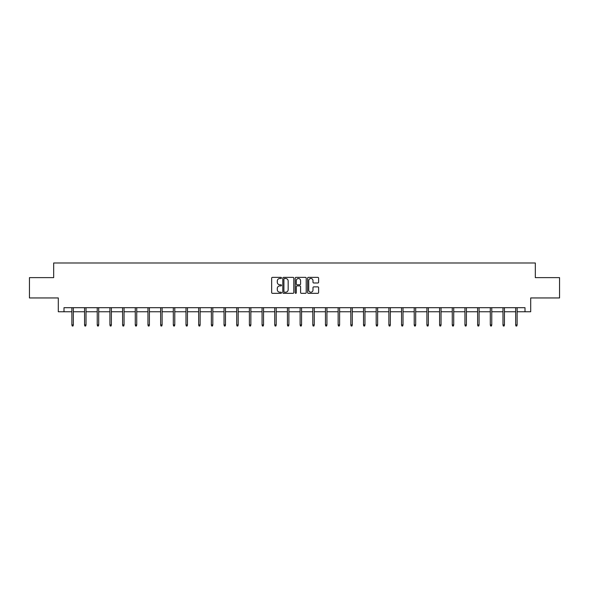 <?xml version="1.0" encoding="UTF-8"?>
<svg xmlns="http://www.w3.org/2000/svg" width="589" height="589" viewBox="0 0 589 589"><rect width="100%" height="100%" fill="white"/><g stroke="black" fill="none" stroke-linecap="round" stroke-linejoin="round"><path stroke-width="0.88" d="M281.498 277.927A0.56 0.56 0 0 0 280.938 277.367L272.464 277.367A0.795 0.795 0 0 0 271.662 278.17L271.662 292.527A0.795 0.795 0 0 0 272.464 293.329L280.938 293.329A0.56 0.56 0 0 0 281.498 292.77A0.56 0.56 0 0 0 280.938 292.21L279.841 292.21A2.555 2.555 0 0 1 277.286 289.655L277.286 288.463A2.555 2.555 0 0 1 279.841 285.908L280.938 285.908A0.56 0.56 0 0 0 281.498 285.348A0.56 0.56 0 0 0 280.938 284.789L279.841 284.789A2.555 2.555 0 0 1 277.286 282.234L277.286 281.041A2.555 2.555 0 0 1 279.841 278.487L280.938 278.487A0.56 0.56 0 0 0 281.498 277.927M317.817 282.992A0.795 0.795 0 0 0 318.612 282.197L318.612 278.17A0.795 0.795 0 0 0 317.817 277.367L308.4 277.367A0.795 0.795 0 0 0 307.605 278.17L307.605 292.527A0.795 0.795 0 0 0 308.4 293.329L317.817 293.329A0.795 0.795 0 0 0 318.612 292.527L318.612 287.66A0.795 0.795 0 0 0 317.817 286.865L313.79 286.865A0.795 0.795 0 0 0 312.987 287.66L312.987 290.075A2.135 2.135 0 0 1 310.852 292.21A2.135 2.135 0 0 1 308.724 290.075L308.724 280.622A2.135 2.135 0 0 1 310.852 278.487A2.135 2.135 0 0 1 312.987 280.622L312.987 282.197A0.795 0.795 0 0 0 313.79 282.992L317.817 282.992M63.995 311.765L63.995 307.701L525.005 307.701L525.005 311.765L530.696 311.765L530.696 297.946L559.55 297.946L559.55 277.625L535.327 277.625L535.327 262.996L53.673 262.996L53.673 277.625L29.45 277.625L29.45 297.946L58.304 297.946L58.304 311.765L71.88 311.765M293.801 278.17A0.795 0.795 0 0 0 293.005 277.367L283.589 277.367A0.795 0.795 0 0 0 282.794 278.17L282.794 292.527A0.795 0.795 0 0 0 283.589 293.329L293.005 293.329A0.795 0.795 0 0 0 293.801 292.527L293.801 278.17M295.995 277.367L305.411 277.367A0.795 0.795 0 0 1 306.206 278.17L306.206 292.527A0.795 0.795 0 0 1 305.411 293.329L301.384 293.329A0.795 0.795 0 0 1 300.581 292.527L300.581 286.703A0.795 0.795 0 0 0 299.786 285.908L297.114 285.908A0.795 0.795 0 0 0 296.319 286.703L296.319 292.77A0.56 0.56 0 0 1 295.759 293.329A0.56 0.56 0 0 1 295.199 292.77L295.199 278.17A0.795 0.795 0 0 1 295.995 277.367M73.338 311.765L84.558 311.765M86.023 311.765L97.237 311.765M98.702 311.765L109.915 311.765M111.38 311.765L122.593 311.765M124.058 311.765L135.279 311.765M136.736 311.765L147.957 311.765M149.415 311.765L160.635 311.765M162.1 311.765L173.313 311.765M174.778 311.765L185.991 311.765M187.457 311.765L198.67 311.765M200.135 311.765L211.355 311.765M212.813 311.765L224.034 311.765M225.491 311.765L236.712 311.765M238.177 311.765L249.39 311.765M250.855 311.765L262.068 311.765M263.533 311.765L274.746 311.765M276.212 311.765L287.432 311.765M288.89 311.765L300.11 311.765M301.568 311.765L312.788 311.765M314.254 311.765L325.467 311.765M326.932 311.765L338.145 311.765M339.61 311.765L350.823 311.765M352.288 311.765L363.509 311.765M364.966 311.765L376.187 311.765M377.645 311.765L388.865 311.765M390.33 311.765L401.543 311.765M403.009 311.765L414.222 311.765M415.687 311.765L426.9 311.765M428.365 311.765L439.585 311.765M441.043 311.765L452.264 311.765M453.721 311.765L464.942 311.765M466.407 311.765L477.62 311.765M479.085 311.765L490.298 311.765M491.763 311.765L502.977 311.765M504.442 311.765L515.662 311.765M517.12 311.765L525.005 311.765M284.465 278.487A0.56 0.56 0 0 0 283.913 279.046L283.913 291.651A0.56 0.56 0 0 0 284.465 292.21L285.621 292.21A2.555 2.555 0 0 0 288.176 289.655L288.176 281.041A2.555 2.555 0 0 0 285.621 278.487L284.465 278.487M300.581 280.659A2.135 2.135 0 0 0 298.446 278.523A2.135 2.135 0 0 0 296.319 280.659L296.319 283.994A0.795 0.795 0 0 0 297.114 284.789L299.786 284.789A0.795 0.795 0 0 0 300.581 283.994L300.581 280.659M71.88 324.944L72.204 326.004L73.014 326.004L73.338 324.944L71.88 324.944L71.88 307.701M73.338 324.944L73.338 307.701M84.558 324.944L84.882 326.004L85.692 326.004L86.023 324.944L84.558 324.944L84.558 307.701M86.023 324.944L86.023 307.701M97.237 324.944L97.56 326.004L98.378 326.004L98.702 324.944L97.237 324.944L97.237 307.701M98.702 324.944L98.702 307.701M109.915 324.944L110.239 326.004L111.056 326.004L111.38 324.944L109.915 324.944L109.915 307.701M111.38 324.944L111.38 307.701M122.593 324.944L122.917 326.004L123.734 326.004L124.058 324.944L122.593 324.944L122.593 307.701M124.058 324.944L124.058 307.701M135.279 324.944L135.603 326.004L136.412 326.004L136.736 324.944L135.279 324.944L135.279 307.701M136.736 324.944L136.736 307.701M147.957 324.944L148.281 326.004L149.091 326.004L149.415 324.944L147.957 324.944L147.957 307.701M149.415 324.944L149.415 307.701M160.635 324.944L160.959 326.004L161.769 326.004L162.1 324.944L160.635 324.944L160.635 307.701M162.1 324.944L162.1 307.701M173.313 324.944L173.637 326.004L174.454 326.004L174.778 324.944L173.313 324.944L173.313 307.701M174.778 324.944L174.778 307.701M185.991 324.944L186.315 326.004L187.133 326.004L187.457 324.944L185.991 324.944L185.991 307.701M187.457 324.944L187.457 307.701M198.67 324.944L199.001 326.004L199.811 326.004L200.135 324.944L198.67 324.944L198.67 307.701M200.135 324.944L200.135 307.701M211.355 324.944L211.679 326.004L212.489 326.004L212.813 324.944L211.355 324.944L211.355 307.701M212.813 324.944L212.813 307.701M224.034 324.944L224.357 326.004L225.167 326.004L225.491 324.944L224.034 324.944L224.034 307.701M225.491 324.944L225.491 307.701M236.712 324.944L237.036 326.004L237.846 326.004L238.177 324.944L236.712 324.944L236.712 307.701M238.177 324.944L238.177 307.701M249.39 324.944L249.714 326.004L250.531 326.004L250.855 324.944L249.39 324.944L249.39 307.701M250.855 324.944L250.855 307.701M262.068 324.944L262.392 326.004L263.209 326.004L263.533 324.944L262.068 324.944L262.068 307.701M263.533 324.944L263.533 307.701M274.746 324.944L275.078 326.004L275.888 326.004L276.212 324.944L274.746 324.944L274.746 307.701M276.212 324.944L276.212 307.701M287.432 324.944L287.756 326.004L288.566 326.004L288.89 324.944L287.432 324.944L287.432 307.701M288.89 324.944L288.89 307.701M300.11 324.944L300.434 326.004L301.244 326.004L301.568 324.944L300.11 324.944L300.11 307.701M301.568 324.944L301.568 307.701M312.788 324.944L313.112 326.004L313.922 326.004L314.254 324.944L312.788 324.944L312.788 307.701M314.254 324.944L314.254 307.701M325.467 324.944L325.791 326.004L326.608 326.004L326.932 324.944L325.467 324.944L325.467 307.701M326.932 324.944L326.932 307.701M338.145 324.944L338.469 326.004L339.286 326.004L339.61 324.944L338.145 324.944L338.145 307.701M339.61 324.944L339.61 307.701M350.823 324.944L351.154 326.004L351.964 326.004L352.288 324.944L350.823 324.944L350.823 307.701M352.288 324.944L352.288 307.701M363.509 324.944L363.833 326.004L364.643 326.004L364.966 324.944L363.509 324.944L363.509 307.701M364.966 324.944L364.966 307.701M376.187 324.944L376.511 326.004L377.321 326.004L377.645 324.944L376.187 324.944L376.187 307.701M377.645 324.944L377.645 307.701M388.865 324.944L389.189 326.004L389.999 326.004L390.33 324.944L388.865 324.944L388.865 307.701M390.33 324.944L390.33 307.701M401.543 324.944L401.867 326.004L402.685 326.004L403.009 324.944L401.543 324.944L401.543 307.701M403.009 324.944L403.009 307.701M414.222 324.944L414.546 326.004L415.363 326.004L415.687 324.944L414.222 324.944L414.222 307.701M415.687 324.944L415.687 307.701M426.9 324.944L427.231 326.004L428.041 326.004L428.365 324.944L426.9 324.944L426.9 307.701M428.365 324.944L428.365 307.701M439.585 324.944L439.909 326.004L440.719 326.004L441.043 324.944L439.585 324.944L439.585 307.701M441.043 324.944L441.043 307.701M452.264 324.944L452.588 326.004L453.397 326.004L453.721 324.944L452.264 324.944L452.264 307.701M453.721 324.944L453.721 307.701M464.942 324.944L465.266 326.004L466.083 326.004L466.407 324.944L464.942 324.944L464.942 307.701M466.407 324.944L466.407 307.701M477.62 324.944L477.944 326.004L478.761 326.004L479.085 324.944L477.62 324.944L477.62 307.701M479.085 324.944L479.085 307.701M490.298 324.944L490.622 326.004L491.44 326.004L491.763 324.944L490.298 324.944L490.298 307.701M491.763 324.944L491.763 307.701M502.977 324.944L503.308 326.004L504.118 326.004L504.442 324.944L502.977 324.944L502.977 307.701M504.442 324.944L504.442 307.701M515.662 324.944L515.986 326.004L516.796 326.004L517.12 324.944L515.662 324.944L515.662 307.701M517.12 324.944L517.12 307.701"/></g></svg>
